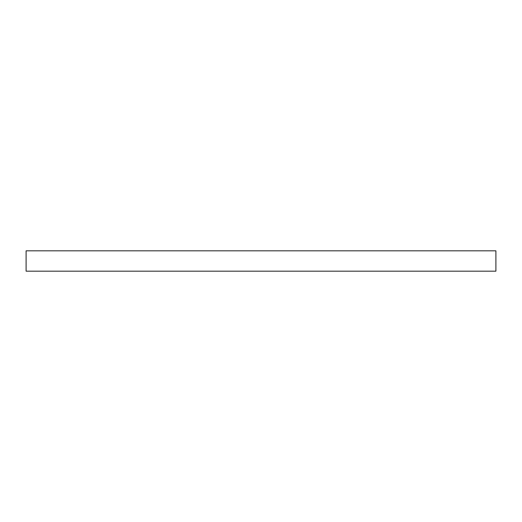 <?xml version="1.0" encoding="UTF-8"?>
<svg xmlns="http://www.w3.org/2000/svg" width="522" height="522" viewBox="0 0 522 522"><rect width="100%" height="100%" fill="white"/><g stroke="black" fill="none" stroke-linecap="round" stroke-linejoin="round"><path stroke-width="0.78" d="M26.1 271.179L495.9 271.179L495.9 250.821L26.1 250.821L26.1 271.179"/></g></svg>
